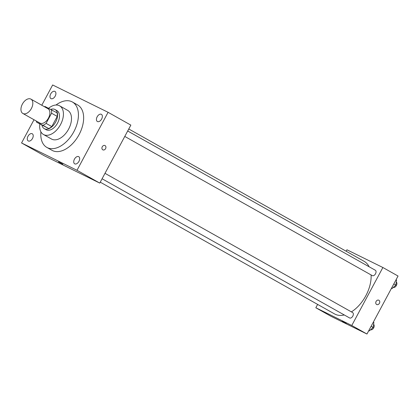 <?xml version="1.0" encoding="UTF-8"?>
<svg xmlns="http://www.w3.org/2000/svg" width="419" height="419" viewBox="0 0 419 419"><rect width="100%" height="100%" fill="white"/><g stroke="black" fill="none" stroke-linecap="round" stroke-linejoin="round"><path stroke-width="0.63" d="M31.383 108.516A8.228 5.007 119.4 0 1 22.856 113.47A8.228 5.007 119.4 0 1 22.521 103.849A8.228 5.007 119.4 0 1 30.922 99.13A8.228 5.007 119.4 0 1 31.383 108.516M30.922 99.13L47.991 108.731A8.228 5.007 119.4 0 1 48.452 118.116A8.228 5.007 119.4 0 1 39.925 123.071L22.856 113.47M51.794 126.585A10.616 6.463 119.4 0 1 48.594 128.507L36.594 122.196L42.9 125.307A10.616 6.463 119.4 0 0 46.1 123.385L51.794 126.585L57.246 116.419A10.616 6.463 119.4 0 0 57.015 112.805L45.016 106.494A10.616 6.463 119.4 0 0 44.43 106.73M36.594 122.196A10.616 6.463 119.4 0 1 36.364 121.07M46.1 123.385L51.553 113.219A10.616 6.463 119.4 0 0 51.322 109.605M48.594 128.507L42.9 125.307M57.246 116.419L51.553 113.219M41.937 125.202A10.967 6.678 -60.6 0 0 44.273 128.664A10.967 6.678 -60.6 0 0 44.466 128.764A10.967 6.678 -60.6 0 0 55.554 122.217A10.967 6.678 -60.6 0 0 55.025 109.537A10.967 6.678 -60.6 0 0 50.819 109.354M55.025 109.537L56.921 110.606A10.967 6.678 119.4 0 1 57.539 123.123A10.967 6.678 119.4 0 1 46.362 129.832A10.967 6.678 119.4 0 1 46.169 129.728L44.273 128.664M39.815 124.008A16.456 10.014 -60.6 0 0 43.482 134.509A16.456 10.014 -60.6 0 0 43.775 134.667A16.456 10.014 -60.6 0 0 60.404 124.841A16.456 10.014 -60.6 0 0 59.613 105.824A16.456 10.014 -60.6 0 0 48.594 108.259M43.482 134.509L51.542 139.045A16.456 10.014 -60.6 0 0 51.836 139.197A16.456 10.014 -60.6 0 0 68.47 129.371A16.456 10.014 -60.6 0 0 67.674 110.359L59.613 105.824M40.915 131.844A26.051 15.854 -60.6 0 0 46.839 147.409A26.051 15.854 -60.6 0 0 47.3 147.656A26.051 15.854 -60.6 0 0 73.634 132.095A26.051 15.854 -60.6 0 0 72.377 101.99A26.051 15.854 -60.6 0 0 55.999 105.017M72.377 101.99L77.594 104.923A26.051 15.854 119.4 0 1 79.06 134.651A26.051 15.854 119.4 0 1 52.516 150.589A26.051 15.854 119.4 0 1 52.056 150.342L46.839 147.409M54.894 91.394A4.111 2.504 119.4 0 1 54.968 91.431A4.111 2.504 119.4 0 1 55.13 96.244A4.111 2.504 119.4 0 1 50.935 98.606A4.111 2.504 119.4 0 1 50.736 93.851A4.111 2.504 119.4 0 1 54.894 91.394M101.34 114.298A4.111 2.504 119.4 0 1 101.414 114.335A4.111 2.504 119.4 0 1 101.576 119.148A4.111 2.504 119.4 0 1 97.381 121.505A4.111 2.504 119.4 0 1 97.182 116.754A4.111 2.504 119.4 0 1 101.34 114.298M78.641 156.627A4.111 2.504 119.4 0 1 78.714 156.664A4.111 2.504 119.4 0 1 78.882 161.477A4.111 2.504 119.4 0 1 74.682 163.834A4.111 2.504 119.4 0 1 74.482 159.084A4.111 2.504 119.4 0 1 78.641 156.627M32.195 133.724A4.111 2.504 119.4 0 1 32.268 133.766A4.111 2.504 119.4 0 1 32.436 138.574A4.111 2.504 119.4 0 1 28.235 140.936A4.111 2.504 119.4 0 1 28.036 136.18A4.111 2.504 119.4 0 1 32.195 133.724M34.007 119.745L21.563 142.963L76.996 170.292L108.086 112.308L52.653 84.973L41.785 105.242M21.563 142.963L44.325 155.763L99.759 183.093L130.848 125.108L108.086 112.308M99.759 183.093L76.996 170.292M58.545 161.891L62.777 164.159M104.98 145.55A2.399 1.901 -63.8 0 1 105.583 148.635A2.399 1.901 -63.8 0 1 102.859 149.855A2.399 1.901 -63.8 0 1 102.215 146.859A2.399 1.901 -63.8 0 1 104.986 145.55A2.399 1.901 -63.8 0 1 105.583 148.635A2.399 1.901 -63.8 0 1 102.859 149.85M371.103 274.948A30.168 18.357 119.4 0 1 365.829 295.762A30.168 18.357 119.4 0 1 351.394 311.888M344.298 314.968A30.168 18.357 119.4 0 1 334.561 313.931L100.256 182.165M128.769 128.984L364.137 261.341A30.168 18.357 119.4 0 1 369.123 266.762M124.778 136.432L372.313 275.629A3.085 1.875 -60.6 0 0 375.461 273.858A3.085 1.875 -60.6 0 0 375.335 270.255L127.695 130.995M104.996 173.325L352.636 312.584A3.085 1.875 119.4 0 1 352.808 316.099A3.085 1.875 119.4 0 1 349.614 317.958L102.084 178.761M317.628 304.404L315.826 307.761L351.782 325.49L382.877 267.505L346.916 249.776L346.141 251.222M351.782 325.49L366.96 334.027L331 316.298L315.826 307.761M345.549 323.138L342.124 321.363L345.549 323.138M366.96 334.027L398.05 276.037L382.877 267.505M378.823 300.214A2.399 1.901 -63.8 0 1 379.42 303.298A2.399 1.901 -63.8 0 1 376.702 304.519A2.399 1.901 -63.8 0 1 376.053 301.523A2.399 1.901 -63.8 0 1 378.823 300.214A2.399 1.901 -63.8 0 1 379.42 303.298A2.399 1.901 -63.8 0 1 376.702 304.519M346.351 323.625L342.124 321.357M391.472 288.303L392.037 288.581L395.819 285.098L396.573 280.122L396.023 279.819M392.037 288.581L391.493 288.272M395.819 285.098L393.802 283.967M396.285 282.039A3.085 1.875 119.4 0 1 396.374 285.501A3.085 1.875 119.4 0 1 393.3 287.418M368.778 330.633L369.343 330.91L373.12 327.428L373.874 322.457L373.329 322.148M369.343 330.91L368.793 330.601M373.12 327.428L371.103 326.296M373.586 324.369A3.085 1.875 119.4 0 1 373.675 327.836A3.085 1.875 119.4 0 1 370.6 329.748"/></g></svg>
